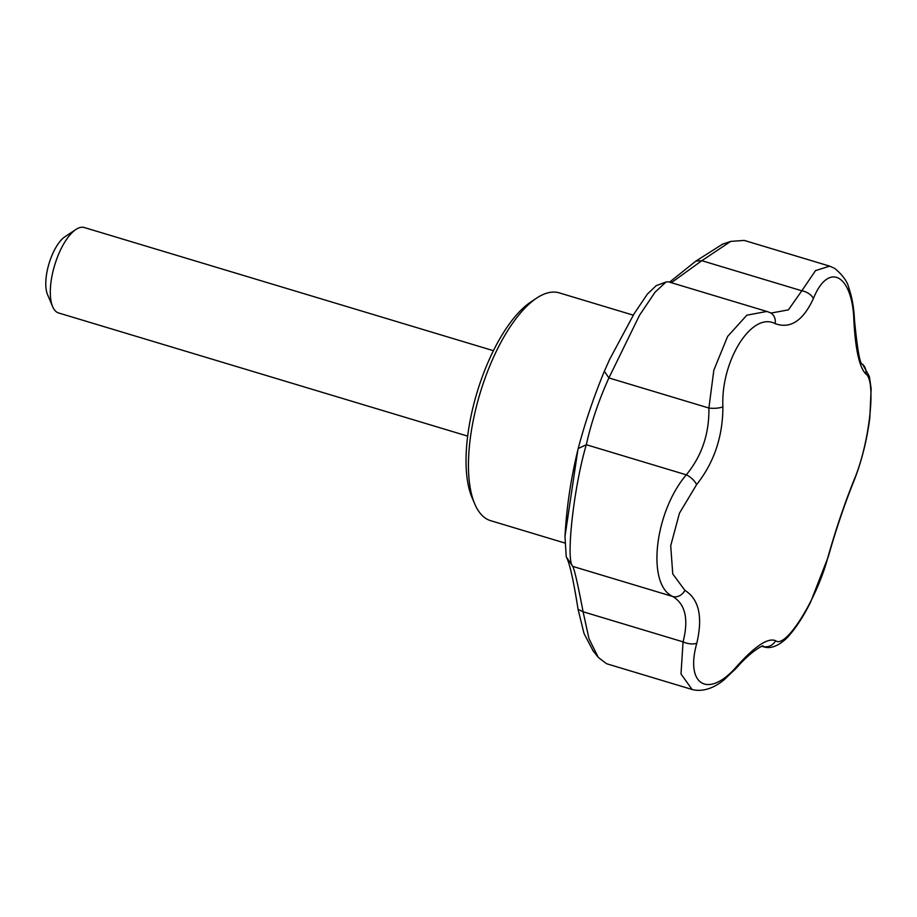 <?xml version="1.0" encoding="UTF-8"?>
<svg xmlns="http://www.w3.org/2000/svg" width="917" height="917" viewBox="0 0 917 917"><rect width="100%" height="100%" fill="white"/><g stroke="black" fill="none" stroke-linecap="round" stroke-linejoin="round"><path stroke-width="1.38" d="M531.138 301.762A113.009 44.52 106.8 0 0 530.874 301.934A113.009 44.52 106.8 0 0 477.081 392.361A113.009 44.52 106.8 0 0 472.003 497.472L474.731 503.903A118.958 46.859 106.8 0 0 490.652 520.684L564.723 542.979M633.257 315.15L559.244 292.867A118.958 46.859 106.8 0 0 536.972 297.899A118.958 46.859 106.8 0 0 536.697 298.071A118.958 46.859 106.8 0 0 480.072 393.267A118.958 46.859 106.8 0 0 474.731 503.903M762.027 646.313L763.735 646.817L762.336 646.21M593.173 650.967L584.026 633.509L578.077 609.358C573.412 579.808 569.468 562.327 566.247 556.906L564.975 536.502L577.825 450.121L578.226 448.505L586.307 444.722C573.687 487.191 565.525 561.112 572.873 566.431C574.81 570.97 578.226 586.078 583.086 611.765L589.012 638.771L598.297 657.42L606.596 663.736L692.037 689.458L680.999 673.938L683.062 641.866A11.153 5.204 14.3 0 0 696.805 643.184C684.793 685.824 709.036 699.201 737.371 665.708C755.379 645.855 768.125 637.521 775.599 640.708C785.628 649.144 816.806 599.431 827.833 557.513C835.605 530.003 844.385 504.063 854.151 479.683C869.568 443.484 876.514 380.406 865.831 373.976C859.447 367.488 855.481 349.881 853.922 321.145A11.153 3.897 -2.7 0 0 854.472 319.85C853.91 307.745 852.053 297.177 848.901 288.179C847.503 281.668 842.746 275.054 834.619 268.349L829.679 266.136L815.511 270.63L801.825 290.792L701.849 260.692L672.47 281.897L670.51 282.447M762.245 646.233L762.577 646.336A11.153 10.775 -60.5 0 0 775.599 640.708M762.818 646.095C764.698 644.479 751.653 650.199 736.638 667.828A11.153 5.376 -138.4 0 0 737.371 665.708M853.922 321.145C852.672 274.515 828.441 261.15 813.356 298.633A11.153 6.683 -156.5 0 0 801.825 290.792L788.391 309.877L771.22 313.029L766.864 311.459L746.874 315.173L727.594 336.47L713.839 370.17L708.887 408.031L608.899 377.93C598.709 400.454 591.178 422.714 586.307 444.722L686.294 474.823C701.803 455.99 709.334 433.73 708.887 408.031A11.153 3.381 178.9 0 0 722.894 406.827C722.837 436.652 714.056 462.592 696.576 484.657L679.451 513.199L670.717 545.775L672.746 573.927L684.896 590.365C698.995 599.179 702.961 616.786 696.805 643.184M813.356 298.633C803.063 320.812 790.328 329.146 775.129 323.632A11.153 9.468 -67.1 0 0 769.913 312.559M775.129 323.632C751.825 311.207 720.67 360.92 722.894 406.827M854.472 319.85C857.429 350.283 860.123 365.081 862.542 364.232L869.316 376.325L871.15 388.705L869.797 418.141C866.783 440.894 861.476 461.847 853.899 481.024C844.408 504.705 835.88 529.911 828.315 556.642A11.153 4.7 -164.4 0 1 827.833 557.513M829.667 266.136L744.237 240.414L730.734 241.4L701.849 260.692L695.888 261.081L722.676 244.105M865.831 373.976A11.153 10.729 -49.1 0 0 862.507 364.198M853.899 481.024A11.153 6.224 -157.9 0 0 854.151 479.683M578.226 448.505C584.805 423.345 593.528 397.588 604.36 371.225L609.656 359.338L634.14 313.706L647.368 294.093L656.205 285.657M669.548 282.161L695.888 261.081M578.077 609.358L583.086 611.765L683.062 641.866C688.839 619.33 685.423 604.211 672.849 596.531A11.153 9.411 -61.2 0 0 684.896 590.365M696.576 484.657A11.153 4.906 -140.2 0 0 686.294 474.823C654.383 512.259 646.336 584.759 672.849 596.531L572.873 566.431L566.247 556.906M766.864 311.459L668.333 281.794L666.029 281.989L655.025 292.225L639.504 315.299L608.899 377.93L604.36 371.225M493.403 350.695L84.353 227.542A44.612 17.572 106.8 0 0 75.893 229.491L64.981 236.724A33.459 13.182 106.8 0 0 49.048 263.5A33.459 13.182 106.8 0 0 47.546 294.609L52.659 306.679A44.612 17.572 106.8 0 0 58.631 312.972L467.681 436.125M75.893 229.491A44.612 17.572 106.8 0 0 54.665 265.185A44.612 17.572 106.8 0 0 52.659 306.679M530.874 301.934L536.697 298.071M828.315 556.642L810.548 602.251C803.877 615.525 797.056 626.231 790.099 634.369C785.617 640.158 773.948 650.44 763.735 646.817M564.975 536.502C566.557 507.582 570.832 478.789 577.825 450.121M609.656 359.338L634.14 313.706M736.638 667.828L723.754 680.105C717.919 684.816 705.609 693.046 692.037 689.458M730.734 241.4L722.218 244.266M666.029 282L655.999 285.737M592.68 650.348L598.308 657.409"/></g></svg>
